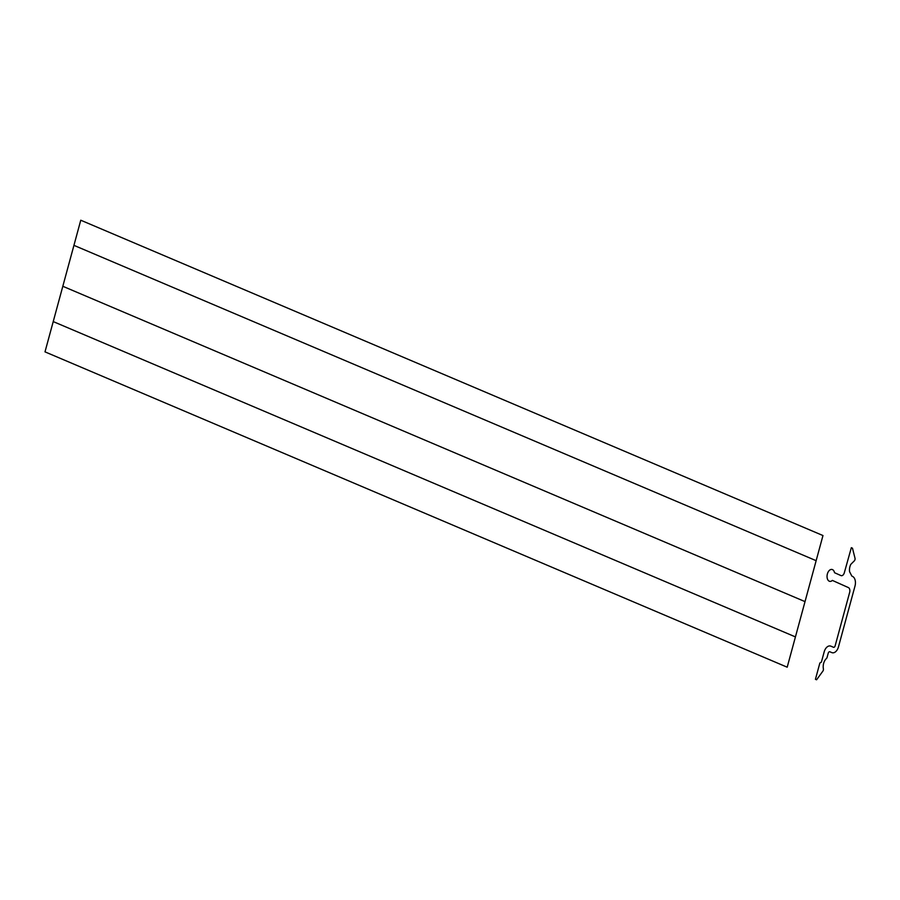 <?xml version="1.0" encoding="UTF-8"?>
<svg xmlns="http://www.w3.org/2000/svg" width="900" height="900" viewBox="0 0 900 900"><rect width="100%" height="100%" fill="white"/><g stroke="black" fill="none" stroke-linecap="round" stroke-linejoin="round"><path stroke-width="1.35" d="M53.224 321.581L795.431 636.908L787.196 667.192L45 351.866L80.764 220.219L822.971 535.545L816.143 560.678L73.935 245.351M805.016 601.616L62.82 286.279M833.456 647.258A2.014 1.238 100.3 0 0 835.144 645.817L849.645 592.425A4.027 2.486 100.3 0 0 848.408 587.587L832.365 580.41A6.053 3.724 100.3 0 1 827.201 578.104A6.053 3.724 100.3 0 1 829.766 570.06A6.053 3.724 100.3 0 1 834.525 572.704L840.938 575.572A4.027 2.486 100.3 0 0 844.324 572.749L851.332 547.684L852.48 548.201L855 558.202A2.014 1.238 100.3 0 1 854.336 560.835L850.815 564.345A8.066 4.961 100.3 0 0 849.589 571.725L851.805 576.011A8.066 4.961 100.3 0 0 852.446 576.383A8.066 4.961 100.3 0 1 854.989 586.091L838.485 646.808A8.066 4.961 100.3 0 1 831.746 652.579L829.89 651.791A2.014 1.238 100.3 0 0 828.214 653.231L827.089 657.349A2.014 1.238 100.3 0 1 826.403 658.553A8.066 4.961 100.3 0 0 823.387 668.824A2.014 1.238 100.3 0 1 822.904 671.085L816.592 679.781L815.434 679.286L819.866 663.008L821.396 662.107L824.164 651.938A8.066 4.961 100.3 0 1 830.903 646.178L833.456 647.258M795.431 636.908L816.143 560.678"/></g></svg>
